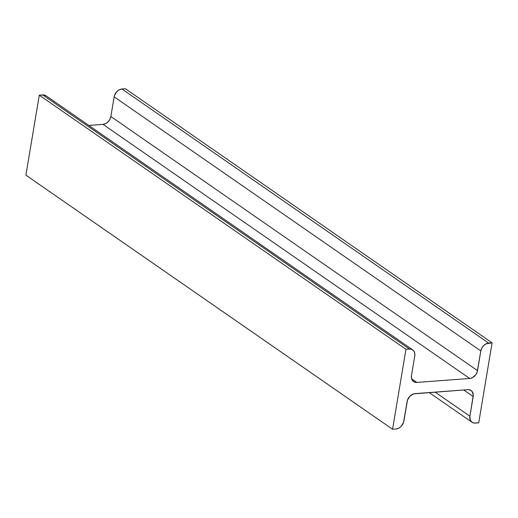 <?xml version="1.0" encoding="UTF-8"?>
<svg xmlns="http://www.w3.org/2000/svg" width="518" height="518" viewBox="0 0 518 518"><rect width="100%" height="100%" fill="white"/><g stroke="black" fill="none" stroke-linecap="round" stroke-linejoin="round"><path stroke-width="0.78" d="M412.684 349.87L46.018 95.765A7.932 6.048 124.7 0 0 42.729 94.923L409.401 349.028L405.957 349.287L39.284 95.182L42.729 94.923L409.401 349.028A7.932 6.048 -55.3 0 1 412.684 349.87A7.932 6.048 -55.3 0 1 414.776 355.892L411.48 375.569L414.776 355.892L414.743 353.114L413.707 350.835L411.836 349.404L409.401 349.028L405.957 349.287L392.573 429.26L25.9 175.155L39.284 95.182L405.957 349.287L392.573 429.26L396.017 429.001L392.573 429.26L25.9 175.155L39.284 95.182L43.991 94.969L46.193 95.895M403.852 421.153A7.932 6.048 -55.3 0 1 396.017 429.001L398.64 428.256L401.049 426.502L403.483 422.597L407.148 401.476A7.932 6.048 -55.3 0 1 414.983 393.628L467.819 389.672A7.932 6.048 -55.3 0 1 471.102 390.514A7.932 6.048 -55.3 0 1 473.193 396.535L463.727 389.976L473.193 396.535L469.897 416.213L435.133 392.12L469.897 416.213L473.303 395.111L472.125 391.478L470.253 390.048L467.819 389.672L413.668 393.861L409.952 396.134L407.511 400.032L403.852 421.153M475.271 423.076A7.932 6.048 -55.3 0 1 471.982 422.235A7.932 6.048 -55.3 0 1 469.897 416.213L470.325 420.215L471.807 422.105L474.009 423.031L478.716 422.817L492.1 342.845L125.427 88.74L492.1 342.845L488.655 343.104L121.983 88.999L125.427 88.74L121.983 88.999A7.932 6.048 124.7 0 0 114.148 96.847L480.821 350.951A7.932 6.048 -55.3 0 1 488.655 343.104L121.983 88.999L119.36 89.743L116.951 91.498L114.517 95.403L114.148 96.847L480.821 350.951L477.525 370.629L110.852 116.524L114.148 96.847L110.852 116.524L477.525 370.629A7.932 6.048 -55.3 0 1 469.69 378.477L103.017 124.372A7.932 6.048 124.7 0 0 110.852 116.524L109.881 119.373L108.048 121.866L105.64 123.627L103.017 124.372L469.69 378.477L416.854 382.433L411.629 378.807L416.854 382.433A7.932 6.048 -55.3 0 1 413.571 381.591A7.932 6.048 -55.3 0 1 411.48 375.569L411.512 378.347L412.548 380.626L414.419 382.057L416.854 382.433L469.69 378.477L472.312 377.726L475.731 374.799L477.162 372.073L480.821 350.951L481.792 348.102L483.624 345.603L486.033 343.848L492.1 342.845L478.716 422.817L475.271 423.076M88.831 125.434L103.017 124.372L88.831 125.434M471.969 422.228L429.169 392.566"/></g></svg>
